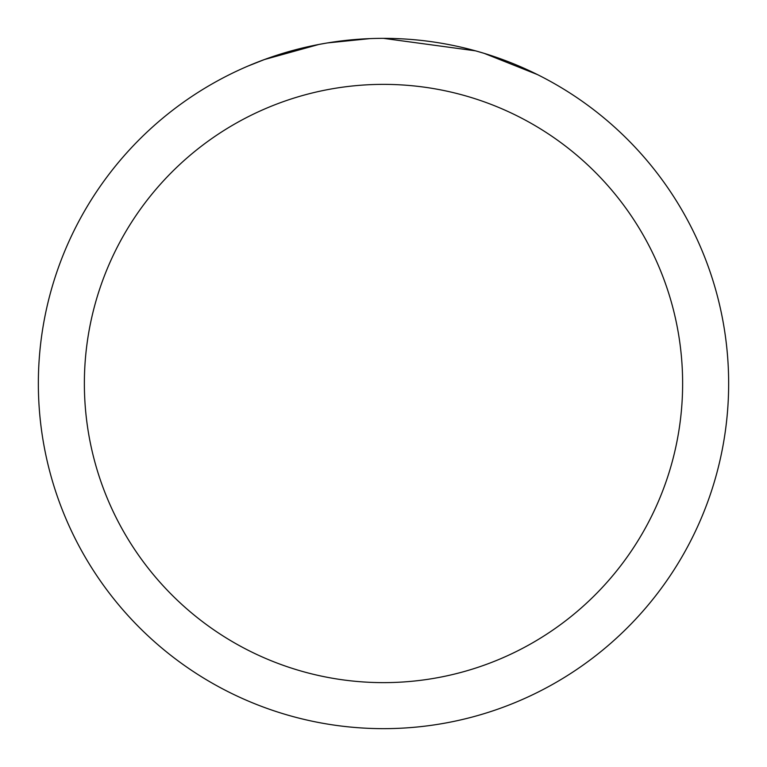 <?xml version="1.0" encoding="UTF-8"?>
<svg xmlns="http://www.w3.org/2000/svg" width="767" height="767" viewBox="0 0 767 767"><rect width="100%" height="100%" fill="white"/><g stroke="black" fill="none" stroke-linecap="round" stroke-linejoin="round"><path stroke-width="1.15" d="M393.586 38.503L401.026 38.791M447.209 44.285L449.433 44.707M383.5 38.35A345.15 345.15 0 0 1 728.65 383.5A345.15 345.15 0 0 1 383.5 728.65A345.15 345.15 0 0 1 38.35 383.5A345.15 345.15 0 0 1 383.5 38.35L475.473 50.833M477.908 51.514L484.217 53.374L537.312 74.533M383.5 84.37A299.13 299.13 0 0 1 682.63 383.5A299.13 299.13 0 0 1 383.5 682.63A299.13 299.13 0 0 1 84.37 383.5A299.13 299.13 0 0 1 383.5 84.37M325.122 43.326L318.804 44.467L264.414 59.548L247.664 66.202M345.505 40.45L348.276 40.152M275.075 55.818L301.479 48.235M305.352 47.314L318.804 44.467M331.919 42.233L341.948 40.862M343.53 40.67L346.406 40.354M351.411 39.846L360.624 39.107M369.876 38.618L327.547 42.914"/></g></svg>
